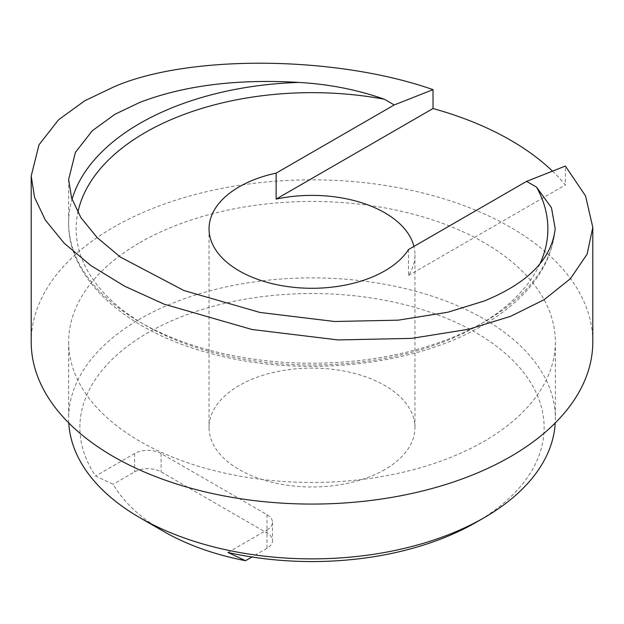 <?xml version="1.0" encoding="UTF-8"?>
<svg xmlns="http://www.w3.org/2000/svg" width="624" height="624" viewBox="0 0 624 624"><rect width="100%" height="100%" fill="white"/><g stroke="black" fill="none" stroke-linecap="round" stroke-linejoin="round"><path stroke-width="0.47" stroke-dasharray="3.12 2.34" d="M476.143 522.304A232.128 134.02 0 0 0 476.135 332.779A232.128 134.02 0 0 0 147.865 332.779A232.128 134.02 0 0 0 95.612 476.05L113.155 484.263A209.664 121.048 180 0 0 163.745 531.476M68.773 422.955A243.36 140.501 180 0 1 68.64 418.376A243.36 140.501 180 0 1 139.916 319.02A243.36 140.501 180 0 1 405.132 288.569A243.36 140.501 180 0 1 555.36 418.376A243.36 140.501 180 0 1 555.227 422.955M139.916 242.596A243.36 140.501 180 0 1 405.132 212.144A243.36 140.501 180 0 1 555.36 341.952A243.36 140.501 180 0 1 484.084 441.301A243.36 140.501 180 0 1 218.868 471.76A243.36 140.501 180 0 1 68.64 341.952A243.36 140.501 180 0 1 139.916 242.596M384.805 469.576A102.96 59.444 180 0 1 272.602 482.461A102.96 59.444 180 0 1 209.04 427.541A102.96 59.444 180 0 1 239.195 385.515A102.96 59.444 180 0 1 351.398 372.629A102.96 59.444 180 0 1 414.96 427.541A102.96 59.444 180 0 1 384.805 469.576M31.2 341.952A280.8 162.115 180 0 1 113.443 227.315A280.8 162.115 180 0 1 419.461 192.169A280.8 162.115 180 0 1 592.8 341.952M552.505 171.148A280.8 162.115 180 0 1 565.383 184.961L565.383 166.07M408.517 249.545L408.517 275.527A102.96 59.444 0 0 0 414.96 254.826A102.96 59.444 0 0 0 413.923 246.418M227.978 552.474L266.994 529.955L266.994 548.293A18.72 10.811 0 0 0 272.477 540.649A18.72 10.811 0 0 0 266.994 533.013L161.101 471.869A18.72 10.811 0 0 0 134.62 471.869L113.155 484.263M266.994 548.293L251.924 556.998M408.517 275.527L565.383 184.961M266.994 529.955A18.72 10.811 0 0 0 272.477 522.311A18.72 10.811 0 0 0 266.994 514.667L161.101 453.531A18.72 10.811 0 0 0 134.62 453.531L95.612 476.05M555.009 230.264A243.36 140.501 180 0 1 484.084 322.078A243.36 140.501 180 0 1 218.868 352.537A243.36 140.501 180 0 1 68.64 222.729A243.36 140.501 180 0 1 72.017 199.391M539.83 264.1A235.872 136.18 180 0 1 478.787 325.135A235.872 136.18 180 0 1 208.79 351.289A235.872 136.18 180 0 1 77.836 212.488M134.62 453.531L134.62 471.869M266.994 514.667L266.994 533.013M161.101 453.531L161.101 471.869M555.36 341.952L555.36 418.376M68.64 179.447L68.64 222.729C67.649 279.349 127.351 332.686 213.868 354.299C302.445 377.933 414.047 366.062 482.531 325.51C527.436 298.997 551.647 266.682 555.165 228.556M209.04 228.844L209.04 427.541M414.96 254.826L414.96 427.541M68.64 341.952L68.64 418.376M272.477 522.311L272.477 540.649"/><path stroke-width="0.94" d="M251.924 556.998L245.521 560.687L227.978 552.474A232.128 134.02 0 0 0 476.135 522.311A232.128 134.02 0 0 0 476.143 522.311A232.128 134.02 0 0 0 476.143 522.304M555.227 422.955A243.36 140.501 180 0 1 484.084 517.725L484.084 517.725A243.36 140.501 180 0 1 139.916 517.725A243.36 140.501 180 0 1 68.773 422.955M476.135 522.311L484.084 517.725L476.143 522.311M276.143 173.121L394.228 104.949L384.306 99.216C357.536 89.755 329.082 84.154 298.951 82.43C237.237 78.788 184.22 85.426 139.916 102.352L115.027 114.239L92.399 130.658L75.418 152.35L68.64 179.447L71.573 198.019L80.933 217.675L97.219 237.658L120.377 257.072L183.932 290.534L259.951 312.452L334.55 321.5L398.26 320.159L447.814 312.242L484.084 301.049C527.241 283.468 550.891 259.873 555.009 230.264L555.165 228.556L551.468 207.73L536.515 187.099L526.594 181.366L408.517 249.545A102.96 59.444 180 0 1 384.805 270.871A102.96 59.444 180 0 1 272.602 283.756A102.96 59.444 180 0 1 209.04 228.844A102.96 59.444 180 0 1 239.195 186.81A102.96 59.444 180 0 1 276.143 173.121L276.143 199.103A102.96 59.444 0 0 1 413.923 246.418M526.594 181.366L565.383 166.07L585.546 195.905L592.8 227.378L587.145 254.108L570.461 278.663L544.159 299.684L510.557 316.337L468.71 329.246L411.536 338.38L338.013 339.932L251.94 329.488L164.221 304.208L124.753 286.252L90.901 265.59L64.171 243.188L45.38 220.132L34.585 197.457L31.2 176.023L39.023 144.76L58.617 119.73L84.724 100.784L113.443 87.064C187.684 54.265 335.868 55.466 433.017 89.645L433.017 108.537A280.8 162.115 180 0 1 552.505 171.148M592.8 227.378L592.8 341.952A280.8 162.115 180 0 1 510.557 456.589A280.8 162.115 180 0 1 204.539 491.728A280.8 162.115 180 0 1 31.2 341.952L31.2 176.023M245.521 560.687A209.664 121.048 180 0 1 163.745 531.476L139.916 517.725M394.228 104.949L433.017 89.645M433.017 108.537L276.143 199.103M72.017 199.391A243.36 140.501 180 0 1 139.916 123.38A243.36 140.501 180 0 1 298.951 82.43M77.836 212.488A235.872 136.18 180 0 1 145.213 132.545A235.872 136.18 180 0 1 384.306 99.216M536.515 187.099A235.872 136.18 180 0 1 539.83 264.1"/></g></svg>
